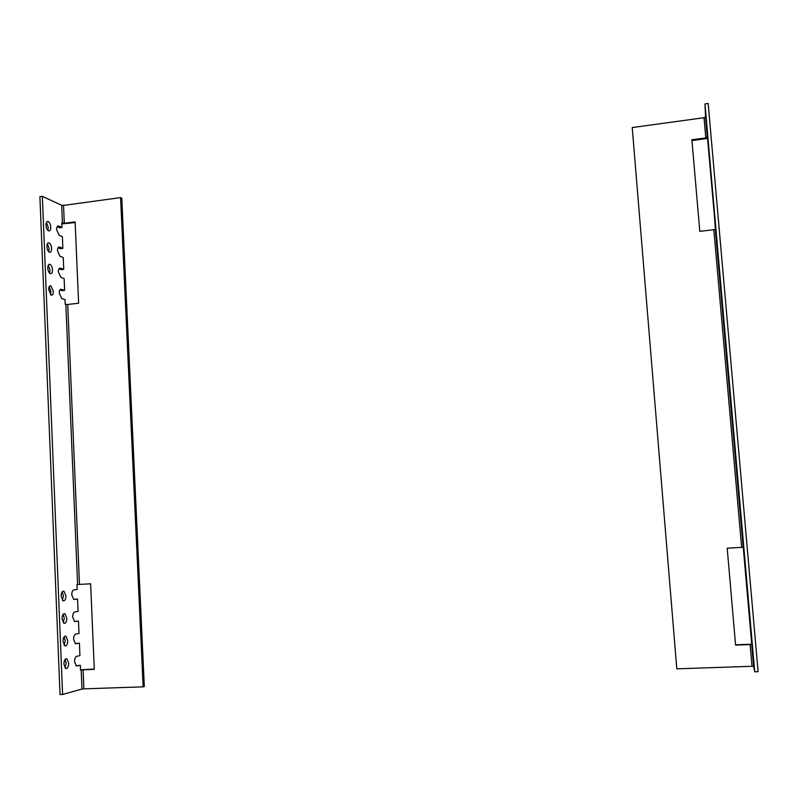 <?xml version="1.0" encoding="UTF-8"?>
<svg xmlns="http://www.w3.org/2000/svg" width="798" height="798" viewBox="0 0 798 798"><rect width="100%" height="100%" fill="white"/><g stroke="black" fill="none" stroke-linecap="round" stroke-linejoin="round"><path stroke-width="1.2" d="M707.926 140.039L707.387 133.166L707.926 140.039M710.03 164.159L709.512 157.396L710.03 164.159M712.155 188.368L711.646 181.705L712.155 188.368M714.28 212.667L713.781 206.103L714.28 212.667M707.337 137.296L705.562 117.067L704.035 117.715L705.801 137.914L707.317 136.877L707.676 139.869L714.38 215.64L715.387 229.226L713.831 229.724L741.621 547.368L727.197 548.176L735.586 645.113L750.13 644.555L752.025 666.29L753.681 666.41L715.387 229.226M751.636 637.273L751.008 631.188L751.636 637.273M749.352 611.308L748.743 605.363L749.352 611.308M747.088 585.433L746.489 579.617L747.088 585.433M744.833 559.647L744.245 553.962L744.833 559.647M705.562 117.067L704.963 103.92L708.175 103.471L758.1 671.687L754.728 671.796L753.681 666.41M704.963 103.92L754.728 671.796M751.756 644.215L735.557 644.804M691.946 140.588L707.457 138.453M705.801 137.914L691.876 139.77L699.796 231.35L713.831 229.724M751.776 644.654L750.13 644.555M741.621 547.368L743.257 547.318M704.035 117.715L632.225 127.55L676.804 668.834L752.025 666.29M65.057 659.477L66.154 663.198L65.027 667.926M68.678 663.098C68.558 666.869 67.601 668.684 65.795 668.554L63.93 664.205C64.049 660.435 65.007 658.619 66.803 658.759L68.678 663.098M64.089 636.894L65.237 640.684L64.139 645.303M67.75 640.575C67.64 644.275 66.693 646.051 64.907 645.921L63.002 641.512C63.122 637.802 64.069 636.026 65.845 636.166L67.75 640.575M63.132 614.37L64.309 618.231L63.251 622.749M66.833 618.111C66.723 621.742 65.795 623.497 64.03 623.348L62.074 618.879C62.184 615.238 63.122 613.492 64.877 613.642L66.833 618.111M62.174 591.917L63.401 595.857L62.374 600.266M65.905 595.717C65.815 599.288 64.887 601.004 63.152 600.854L61.157 596.325C61.266 592.744 62.184 591.039 63.91 591.188L65.905 595.717M81.187 669.991L81.985 689.073L83.88 688.844L83.082 669.781L80.538 670.15L80.339 665.293L76.379 666.031L74.553 661.741C74.573 658.739 75.271 656.944 76.658 656.335L79.93 655.597L79.411 643.148L75.491 643.757L73.625 639.417C73.645 636.425 74.354 634.659 75.73 634.101L79.002 633.482L78.483 621.063L74.613 621.562L72.708 617.153C72.728 614.181 73.426 612.445 74.812 611.936L78.074 611.428L77.556 599.049L73.725 599.428L71.78 594.959C71.8 592.006 72.508 590.301 73.885 589.842L77.157 589.443L76.957 584.645L79.491 584.425L67.71 304.487L78.613 303.22L75.122 221.854L64.289 223.29L63.541 205.415L61.695 205.276L62.444 223.171L61.795 222.891L61.985 227.46L58.553 225.994C57.266 225.864 56.618 227.091 56.608 229.674L59.102 235.24L62.364 236.597L62.862 248.368L59.471 247.031C58.164 246.891 57.496 248.138 57.486 250.781L59.98 256.288L63.242 257.535L63.74 269.345L60.399 268.118C59.062 267.978 58.384 269.255 58.364 271.938L60.867 277.385L64.129 278.542L64.618 290.382L61.316 289.275C59.96 289.125 59.271 290.422 59.252 293.165L61.745 298.552L65.007 299.599L65.207 304.218L65.855 304.427L77.606 584.565M47.85 230.353L48.309 227.53L46.474 222.393M46.015 225.206C46.304 228.258 47.222 230.163 48.738 230.931C50.075 231.071 50.743 229.824 50.753 227.201C50.464 224.158 49.556 222.243 48.03 221.485C46.703 221.335 46.025 222.582 46.015 225.206M48.688 251.709L49.187 248.796L47.381 243.729M46.892 246.632C47.172 249.644 48.07 251.53 49.576 252.278C50.932 252.427 51.611 251.161 51.631 248.487C51.341 245.475 50.454 243.59 48.947 242.841C47.591 242.692 46.912 243.959 46.892 246.632M49.536 273.125L50.055 270.133L48.279 265.136M47.77 268.128C48.04 271.101 48.917 272.956 50.404 273.694C51.79 273.844 52.488 272.557 52.508 269.834C52.229 266.861 51.351 265.006 49.865 264.258C48.488 264.108 47.79 265.395 47.77 268.128M50.384 294.612L50.932 291.529L49.197 286.602M48.648 289.684L51.242 295.18C52.648 295.33 53.366 294.013 53.386 291.24L50.793 285.744C49.386 285.594 48.668 286.901 48.648 289.684M77.556 599.049L75.082 599.178M78.483 621.063L74.404 621.462M79.411 643.148L75.212 643.607M80.339 665.293L76.039 665.821M81.985 689.073L62.593 694.45L60.04 694.529L39.9 196.687L42.354 196.338L61.695 205.276M61.985 227.46L59.581 227.779L57.137 226.732M62.862 248.368L60.449 248.677L58.055 247.729M63.74 269.345L61.326 269.644L58.982 268.786M64.618 290.382L62.204 290.671L59.91 289.903M62.593 694.45L42.354 196.338M61.835 223.889L75.152 222.582M94.284 669.083L80.518 669.781M83.082 669.781L94.294 669.362L90.633 583.797L79.491 584.425M62.444 223.171L64.289 223.29M67.71 304.487L65.855 304.427M83.88 688.844L143.141 686.849L120.578 197.605L63.541 205.415M120.578 197.605L121.775 198.223L144.318 686.489L143.141 686.849M61.356 289.285L60.399 289.405M60.478 268.148L59.451 268.278M59.601 247.071L58.503 247.21M58.723 226.053L57.556 226.213M753.621 666.37L751.716 644.614M743.197 547.308L715.337 229.315M707.287 137.406L705.522 117.186M61.316 289.275L60.429 289.375M60.399 268.118L59.521 268.228M59.471 247.031L58.603 247.141M58.553 225.994L57.705 226.113M50.793 285.744L49.855 285.854M49.865 264.258L48.947 264.377M48.947 242.841L48.04 242.961M48.03 221.485L47.132 221.605M63.91 591.188L62.922 591.238M64.877 613.642L63.89 613.692M65.845 636.166L64.857 636.215M66.803 658.759L65.825 658.799"/></g></svg>
